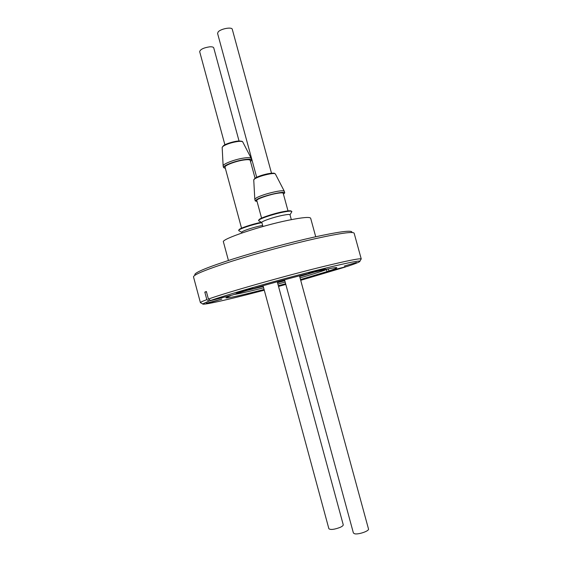 <?xml version="1.0" encoding="UTF-8"?>
<svg xmlns="http://www.w3.org/2000/svg" width="562" height="562" viewBox="0 0 562 562"><rect width="100%" height="100%" fill="white"/><g stroke="black" fill="none" stroke-linecap="round" stroke-linejoin="round"><path stroke-width="0.84" d="M223.135 165.902L222.166 147.427L223.205 146.211C226.521 144.153 231.151 142.615 237.094 141.596C240.227 141.167 242.103 141.266 242.721 141.891L251.228 158.358M284.274 191.171L275.338 173.904C274.853 173.391 272.992 173.398 269.767 173.925C263.248 175.204 258.218 176.84 254.67 178.842L253.743 179.91L254.804 199.229M255.647 177.908C259.019 175.534 273.02 172.063 273.863 173.525M263.065 285.721L328.875 528.723C330.505 529.994 334.228 529.566 340.045 527.416C342.265 526.397 343.333 525.512 343.242 524.775L277.256 281.752M224.898 144.799L199.672 51.648C200.311 49.372 203.634 47.763 209.64 46.829C212.05 46.681 213.419 47.032 213.75 47.875L239.04 140.999M225.362 168.368L223.571 167.602L223.142 165.987C222.433 164.132 234.558 159.418 243.578 158.091C248.13 157.423 250.687 157.529 251.256 158.414L251.699 160.022L250.547 161.589M259.792 286.655L263.107 285.889M223.571 167.602C222.566 165.818 234.846 161.006 244.006 159.657C248.685 158.962 251.249 159.081 251.699 160.022M225.116 167.476L224.955 167.174C224.315 165.523 235.239 161.28 243.367 160.079C247.477 159.468 249.781 159.552 250.287 160.346L250.308 160.697M261.372 222.278C251.727 224.217 238.724 228.636 239.019 229.83L238.829 230.153M238.976 230.75L238.667 230.441C238.351 229.212 251.909 224.617 261.871 222.622M241.955 232.977L241.772 232.31C241.028 231.389 252.921 227.35 261.562 225.622L262.63 225.411M309.704 273.244L299.609 276.286M284.751 280.494L277.452 282.482M263.192 286.191L252.092 288.896M315.725 236.75L310.653 218.232C309.817 216.77 302.567 217.403 288.889 220.135C260.529 225.812 220.634 239.293 223.437 241.955L228.432 260.473M290.006 214.86L289.999 214.782C289.676 214.255 287.301 214.424 282.876 215.288C273.82 217.058 261.007 221.463 261.836 222.489L262.925 226.5M291.671 211.951L291.804 211.431C291.186 210.905 288.397 211.115 283.452 212.078C273.034 214.087 258.218 219.152 258.576 220.529L258.934 220.887M291.502 211.263L291.165 211.073C290.554 210.553 287.856 210.757 283.058 211.691C272.963 213.637 258.611 218.548 258.949 219.897L258.766 220.199M284.555 279.771L353.407 533.029L354.734 533.809C358.64 534.694 369.417 530.928 368.503 529.004L299.483 275.837M256.855 200.739L256.708 200.536C256.019 199.271 267.976 194.965 276.483 193.454C280.614 192.717 282.876 192.654 283.283 193.251L283.262 193.511M283.459 194.206L284.751 192.871C284.976 190.666 263.051 195.794 256.939 199.391L255.253 200.957L257.038 201.435M284.751 192.871L284.295 191.213C283.845 190.546 281.33 190.616 276.757 191.424C268.306 193.145 261.555 195.26 256.497 197.761L254.804 199.306L255.253 200.957M256.686 177.269L217.571 33.39L218.232 31.823C220.964 28.697 231.965 26.737 232.282 29.301L271.509 173.201M309.514 277.572L320.466 274.361L309.514 277.572M344.358 266.051L356.413 262.496L344.358 266.051M312.711 272.282L325.398 268.524L308.763 273.076L312.711 272.282M240.838 291.811L252.886 288.25L236.237 292.746L240.838 291.811M210.898 302.314L221.85 299.103L206.359 303.262L210.898 302.314M247.238 294.488L257.712 291.432L247.238 294.488M351.882 231.909C350.695 230.16 338.324 231.846 314.769 236.96C290.533 242.341 257.691 251.193 233.111 258.97C207.821 267.126 195.049 272.345 194.803 274.621M354.151 233.244L354.13 233.174C353.006 231.425 340.396 233.188 316.301 238.457C291.488 243.992 257.81 253.069 232.64 261.007C206.746 269.317 193.693 274.6 193.497 276.848L200.423 302.714L200.915 302.904M234.263 294.418C238.126 293.94 246.212 292.163 258.534 289.086L263.627 287.8M277.881 284.063L285.18 282.075M300.045 277.888C314.439 273.722 323.719 270.751 327.871 268.987M247.385 290.301L263.255 286.423M277.509 282.686L284.808 280.705M299.672 276.511L314.467 272.071M230.666 295.486L209.001 301.056L206.837 299.644C202.699 301.169 200.564 302.159 200.423 302.623L200.423 302.714M206.837 299.644L204.814 292.107L206.373 291.509L208.404 299.075C226.212 292.563 285.145 275.83 323.951 266.388C347.365 260.705 359.778 258.218 361.19 258.927L360.888 259.454M328.341 268.889L328.911 270.968C334.214 269.184 336.856 268.095 336.835 267.688C336.195 267.112 327.372 268.91 310.35 273.083C284.274 279.504 245.608 290.428 232.345 295.064L210.581 300.501L208.404 299.075M326.466 269.57L327.014 271.594L345.412 266.999L300.705 280.312M230.708 295.64L225.882 297.846C227.273 298.317 237.206 296.244 255.682 291.629L264.084 289.479M278.33 285.721L285.629 283.733M300.508 279.574L327.014 271.594M209.001 301.056L202.678 303.916C202.081 305.278 220.627 301.323 245.854 294.959L264.281 290.217M278.52 286.423L285.826 284.435M328.911 270.968L347.344 266.367C356.16 263.452 360.347 261.723 359.905 261.182C358.872 260.199 333.863 265.721 298.506 275.008C263.206 284.274 225.214 295.331 210.581 300.501M206.465 291.861L204.814 292.107M277.333 282.033L282.419 280.347M242.566 141.75C242.608 141.329 241.316 141.083 238.702 141.013C235.211 141.027 225.882 143.668 223.753 145.488M275.211 173.784C273.631 173.447 276.244 172.611 268.109 173.7C262.602 174.852 258.351 176.285 255.359 177.992M241.541 228.186L224.976 166.942M241.786 232.359L238.717 230.603M261.85 222.545L258.632 220.718M261.576 218.126L256.743 200.332M202.678 303.916L200.423 302.623M354.144 233.202L361.254 258.998M359.905 261.182L361.19 258.927M253.799 179.643L255.036 178.217M288.011 210.898L283.15 193.096M290.013 214.839L291.861 211.621M289.999 214.782L291.327 219.644M255.064 178.189L250.16 160.17M222.236 147.195L223.521 145.663"/></g></svg>
